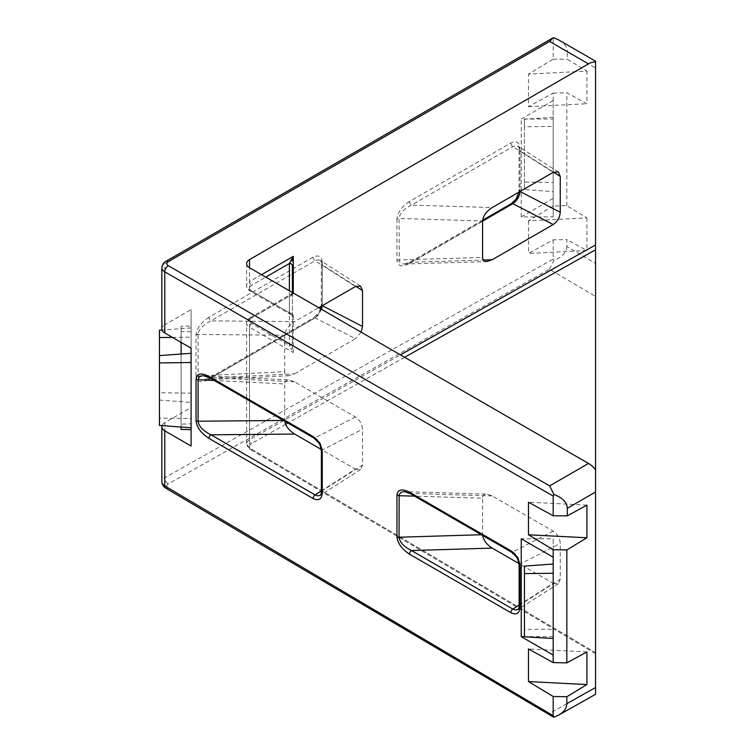 <?xml version="1.0" encoding="UTF-8"?>
<svg xmlns="http://www.w3.org/2000/svg" width="755" height="755" viewBox="0 0 755 755"><rect width="100%" height="100%" fill="white"/><g stroke="black" fill="none" stroke-linecap="round" stroke-linejoin="round"><path stroke-width="0.57" stroke-dasharray="3.77 2.83" d="M321.385 451.245A2.992 1.727 180 0 1 322.262 450.027C321.781 444.855 319.393 440.797 315.09 437.834L210.994 377.736A2.992 1.727 -60 0 1 209.607 377.821A2.992 1.727 60 0 1 210.994 377.934L206.077 379.595L202.34 379.907L199.528 379.01L198.14 376.924L198.055 334.163C198.98 329.114 203.293 324.678 210.994 320.856L315.09 260.758L317.808 259.824L320.12 260.286L321.687 262.079L322.262 264.92A2.992 1.727 180 0 1 321.385 263.693A2.992 1.727 180 0 1 322.262 262.476C321.724 256.341 318.657 254.567 313.089 257.153L208.984 317.26A2.992 1.727 -120 0 0 210.994 320.856L294.639 321.621L318.733 307.71M198.055 334.163A2.992 1.642 2.4 0 0 196.045 334.588L196.036 376.481A2.992 1.727 180 0 1 198.055 375.981L284.682 371.705L284.682 335.22C285.258 330.105 288.57 325.575 294.639 321.621M552.254 716.806L549.442 713.475L168.233 487.947C166.298 486.56 166.298 485.201 168.233 483.87L549.442 269.214L595.563 296.498L595.563 694.317M161.863 328.906A9.985 5.766 180 0 1 164.788 324.829L164.788 263.674L553.188 39.43L553.188 59.173L528.472 74.084L586.918 71.13L567.316 59.211L567.316 51.661L595.563 67.969L595.563 263.476L566.835 246.479L566.835 239.561L553.188 239.854L528.472 253.482L586.918 250.528L566.835 239.561M553.188 205.955L528.472 220.866L586.918 217.912L566.835 205.7L553.188 205.955L553.188 198.442L521.233 216.893L553.188 216.893L553.188 93.073L528.472 106.7L528.472 74.084M553.188 100.585L521.233 119.035L553.188 119.035L553.188 100.585M521.233 216.893L521.233 119.035M528.472 220.866L528.472 253.482M553.188 239.854L553.188 259.041L164.788 477.755A9.985 5.766 0.6 0 0 161.863 481.813M168.233 483.87A4.992 2.916 -119.4 0 1 164.788 477.755L164.788 422.687L191.09 407.502L191.09 309.644L164.788 324.829M586.918 217.912L586.918 250.528M566.835 205.7L566.835 92.78L586.918 103.746L586.918 71.13M553.188 93.073L566.835 92.78M181.096 429.444L181.096 424.084L191.09 423.876L191.09 407.502M191.09 423.876L191.09 309.644M172.395 337.381L191.09 337.145L191.09 327.915L191.09 393.157L159.437 392.76L159.437 400.065L191.09 402.377L191.09 393.157M191.09 337.145L191.09 402.377M566.835 246.479C566.514 252.481 562.145 257.181 553.736 260.588L553.188 259.041M294.639 373.81L355.454 338.693L315.09 317.836L210.994 377.934L294.639 373.81L289.052 375.707C286.239 375.754 284.777 374.414 284.682 371.705M361.107 332.172L355.454 338.693M285.607 424.319L251.594 443.468C248.886 445.337 248.886 447.234 251.594 449.178L595.563 652.669L595.563 469.714L595.563 653.67L595.563 652.669L249.527 447.951A9.985 5.766 -179.1 0 1 246.602 443.846A9.985 5.766 -179.1 0 1 249.527 439.797L400.395 354.85M481.369 534.729L482.577 534.691L482.577 498.224L414.589 496.167M482.577 534.691L482.615 535.446M519.119 605.057L553.188 583.322L518.959 563.56M553.188 583.322L558.304 583.738L560.257 579.236L560.257 543.383C559.823 538.183 557.473 534.106 553.188 531.133L492.194 495.922L486.796 494.129C484.078 494.138 482.662 495.506 482.577 498.224M283.455 420.459L284.682 420.45L284.682 383.965L214.222 380.492M284.682 420.45L284.729 421.196M321.385 490.892L355.454 469.166L321.224 449.404M355.454 469.166L360.569 469.582L362.523 465.08L362.523 429.217C362.089 424.017 359.739 419.94 355.454 416.977L294.639 381.86L289.052 379.963C286.239 379.916 284.777 381.256 284.682 383.965M595.563 296.498L595.563 263.476M595.563 67.969L595.563 61.212M292.402 292.506L292.402 347.857L292.402 292.506M553.188 39.43L553.821 37.75M559.04 40.128C564.429 43.337 567.194 47.188 567.316 51.661M553.188 59.173L567.316 59.211M586.918 505.142L528.472 502.188M528.472 106.7L586.918 103.746M191.09 331.794L191.09 348.168L191.09 331.794L181.096 331.587L181.096 326.226L191.09 326.028M191.09 353.293L191.09 427.755L191.09 353.293L191.09 418.525L159.437 418.128L159.437 425.442M191.09 446.026L191.09 429.642M191.09 427.755L191.09 418.525M164.788 422.687A9.985 5.766 0 0 0 162.051 425.631M181.096 424.084L181.096 326.226M181.096 427.019L181.096 354.019M181.096 342.402L181.096 331.587M553.188 655.085L553.188 538.777L521.233 538.777M553.188 636.635L524.442 636.635M553.188 557.228L553.188 538.777M553.188 629.264L553.188 564.023L553.188 629.264L524.442 629.311L524.442 636.795M553.188 216.893L553.188 119.035M553.188 117.185L524.442 119.281L524.442 126.774L553.188 126.406L553.188 182.417L524.442 182.059L524.442 189.543L553.188 191.647L553.188 182.417M553.188 126.406L553.188 191.647M159.437 330.228L159.437 392.76M191.09 327.915L162.051 330.039M159.437 418.128L159.437 400.065M524.442 126.774L524.442 189.543M524.442 119.281L524.442 182.059M524.442 566.127L524.442 629.311M586.918 651.924L528.472 648.97M549.442 269.214L553.736 260.588M251.594 449.178A2.992 1.708 -59.4 0 1 250.122 449.31A2.992 1.708 -59.4 0 1 249.527 447.951L249.527 327.274L293.28 352.538L292.402 347.857A2.992 1 180 0 1 290.901 348.716L293.28 352.538L293.28 315.024L290.901 314.665L289.401 312.787L289.401 290.769M246.602 263.674L246.602 285.692A9.985 5.766 180 0 0 249.527 289.769A2.992 1.727 120 0 0 250.15 291.137L290.901 314.665A2.992 2.992 0 0 1 292.402 317.26L293.28 315.024L249.527 289.769L249.527 267.751L249.527 281.615L261.532 274.678M292.676 292.657L293.28 293.865L290.901 294.224L289.401 296.102A2.992 2.444 180 0 0 292.402 293.657M289.052 375.707L203.69 379.916L209.607 377.849L313.702 317.742A2.992 1.727 -120 0 0 313.089 319.12C318.657 315.269 321.724 309.965 322.262 303.199L322.262 262.476M409.455 201.519C401.82 206.502 397.659 212.315 396.951 218.959A2.992 1.727 180 0 1 399.074 218.45C399.754 213.354 403.887 208.909 411.466 205.124L512.824 146.602L515.542 145.668L517.855 146.13L519.421 147.914L519.997 150.755A2.992 1.727 180 0 1 519.119 149.537A2.992 1.727 180 0 1 519.997 148.31C519.459 142.176 516.392 140.411 510.824 142.997L409.455 201.519A2.992 1.727 -120 0 0 411.466 205.124L492.194 207.568M396.951 218.959L396.951 260.475C397.659 266.307 401.82 267.308 409.455 263.476A2.992 1.727 60 0 1 410.069 262.108A2.992 1.727 60 0 1 411.466 262.193L406.652 263.778L403.085 263.976L400.367 262.948L399.272 261.381L399.074 218.45L482.577 220.979M321.592 309.352L317.808 315.656L315.09 317.836A2.992 1.727 -120 0 0 313.702 317.742L318.28 313.297L320.582 308.767M519.119 565.41A2.992 1.727 180 0 1 519.997 564.183C519.515 559.021 517.128 554.953 512.824 551.999L411.466 493.477L404.472 491.637L486.796 494.129M294.639 381.86L210.994 377.736L203.699 375.754L289.052 379.963M558.304 583.738L517.977 609.464L519.421 607.756L519.997 604.915L519.997 564.183L560.257 543.383M360.569 469.582L320.243 495.308L321.687 493.591L322.262 490.75L322.262 450.027L362.523 429.217M492.194 495.922L411.466 493.477A2.992 1.727 -60 0 1 410.078 493.562M519.119 606.133A2.992 1.727 180 0 1 519.997 604.915L560.257 579.236M553.547 172.149L519.997 150.755L519.997 191.487A2.992 1.727 180 0 1 519.119 190.26A2.992 1.727 180 0 1 519.997 189.043L519.997 148.31M396.951 260.475A2.992 1.727 180 0 1 399.074 259.965L482.577 257.446M321.385 491.977A2.992 1.727 180 0 1 322.262 490.75L362.523 465.08M196.036 334.946A2.992 1.727 180 0 1 198.055 334.437L284.682 335.22M355.813 286.315L322.262 264.92L322.262 305.652A2.992 1.727 180 0 1 321.385 304.425A2.992 1.727 180 0 1 322.262 303.199M198.055 376.245A2.992 1.812 -2.5 0 0 196.045 376.83C197.017 382.275 201.33 383.068 208.984 379.218A2.992 1.727 60 0 1 209.607 377.849M292.402 342.959A2.992 2.444 180 0 1 289.401 345.403L251.651 323.612A6.993 4.039 180 0 1 251.651 317.902L289.401 296.102L289.401 345.403L290.901 348.716M292.402 315.231A2.992 2.444 180 0 0 289.401 312.787L251.651 290.986A6.993 4.039 0 0 1 251.651 285.286L265.769 277.123M293.28 293.006L293.28 293.865L249.527 319.12A2.992 1.727 60 0 1 250.15 317.751L290.901 294.224A2.992 2.992 -0 0 0 292.402 291.628M208.984 317.26C201.33 322.243 197.017 328.019 196.045 334.588M595.563 687.503L549.442 713.475M409.455 263.476L510.824 204.954C516.392 201.104 519.459 195.8 519.997 189.043M208.984 379.218L313.089 319.12M251.651 323.612A2.992 1.727 -60 0 0 249.527 327.274A9.985 5.766 0 0 1 246.602 323.197A9.985 5.766 0 0 1 249.527 319.12L249.527 439.797A2.992 1.755 60.6 0 0 251.594 443.468M404.633 357.294L287.9 423.026M553.188 531.133L512.824 551.999A2.992 1.727 120 0 1 511.437 552.084M313.089 257.153A2.992 1.727 60 0 0 315.09 260.758L355.454 286.504M355.454 416.977L315.09 437.834A2.992 1.727 120 0 1 313.702 437.928M482.577 221.139L411.466 262.193L483.276 260.022M510.824 142.997A2.992 1.727 60 0 0 512.824 146.602L553.188 172.348M251.651 290.986A2.992 1.727 120 0 1 250.15 291.137C247.546 289.269 246.366 287.447 246.602 285.692A9.985 5.766 180 0 1 249.527 281.615A2.992 1.727 -120 0 0 251.651 285.286M161.863 267.751A9.985 5.766 180 0 1 164.788 263.674A4.992 2.878 -120 0 1 165.817 261.39M165.77 488.164A4.992 2.85 120.6 0 0 168.233 487.947M511.437 203.586A2.992 1.727 -120 0 0 510.824 204.954M246.602 443.874L246.602 323.197C246.366 321.441 247.546 319.62 250.15 317.751A2.992 1.727 60 0 1 251.651 317.902M595.563 653.67L250.122 449.31L246.602 443.846M404.472 264.033L486.796 261.541M558.304 171.932L517.977 146.206C518.44 146.045 518.827 147.159 519.119 149.537L518.959 192.11M360.569 286.088L320.243 260.362C320.705 260.211 321.092 261.315 321.385 263.693L321.224 306.266M404.463 264.033L410.078 262.108L482.615 220.224"/><path stroke-width="1.13" d="M404.472 491.637L401.113 492.241L399.15 494.752L399.074 537.522C399.971 542.552 404.104 546.894 411.466 550.546A2.992 1.727 120 0 0 409.455 554.151C402.085 549.338 397.923 543.657 396.96 537.107L396.96 494.808C397.923 489.372 402.085 488.494 409.455 492.194L510.824 550.716C516.392 554.566 519.459 559.87 519.997 566.627A2.992 1.727 180 0 1 519.119 565.41C517.468 557.36 518.223 558.53 511.437 552.084L410.078 493.562A2.992 1.727 -60 0 1 409.455 492.194M414.589 496.167L399.074 495.705A2.992 1.727 180 0 1 396.951 495.195M162.051 425.631A9.985 5.766 0 0 0 161.863 426.764L161.863 481.832A9.985 5.766 0.6 0 0 164.788 485.909L553.188 715.693L553.736 717.25L558.728 715.06L595.563 694.317L595.563 491.996L567.316 508.304L567.316 515.854L586.918 505.142L586.918 537.758L528.472 534.804L553.188 549.716L553.188 557.228L521.233 538.777L521.233 636.635L553.188 655.085L553.188 557.228M558.728 715.06C564.013 711.974 566.712 708.181 566.835 703.669L595.563 687.503M553.736 717.25L165.77 488.164C163.278 486.475 161.966 484.361 161.863 481.813M553.188 715.693L553.188 696.497L566.835 696.752L586.918 684.54L528.472 681.586L553.188 696.497M553.188 655.085L553.188 662.597L528.472 648.97L528.472 681.586M528.472 534.804L528.472 502.188L553.188 515.816L553.188 496.073L164.788 271.828L164.788 332.983A9.985 5.766 180 0 1 161.863 328.906L161.863 267.751C162.259 264.637 163.58 262.514 165.817 261.39A4.992 2.878 -120 0 1 168.318 261.636A4.992 2.878 0 0 0 168.318 265.713L549.659 485.88L553.821 494.393L553.188 496.073M162.051 330.039L159.437 330.228L159.437 355.605L191.09 353.293L191.09 348.168L164.788 332.983M191.09 348.168L191.09 446.026L164.788 430.841L164.788 485.909A4.992 2.85 120.6 0 0 165.77 488.164M553.188 662.597L566.835 662.89L566.835 549.97L586.918 537.758M566.835 662.89L586.918 651.924L586.918 684.54M566.835 696.752L566.835 703.669M566.835 549.97L553.188 549.716M595.563 61.995A19.97 11.533 120 0 0 588.504 63.892L549.659 41.468L552.471 38.156L553.821 37.75L559.04 40.128L595.563 61.212L595.563 491.996M249.527 259.597L249.527 267.751A9.985 5.766 180 0 1 246.602 263.674A9.985 5.766 180 0 1 249.527 259.597L588.504 63.892M483.276 260.022L492.194 259.748L553.188 224.537L512.824 203.671L482.577 221.139M492.194 259.748L486.796 261.541C484.078 261.532 482.662 260.164 482.577 257.446L482.577 220.979C483.125 215.873 486.333 211.4 492.194 207.568L553.188 172.348L558.304 171.932L560.257 176.434L553.547 172.149M518.959 192.11L516.014 199.131L511.437 203.586A2.992 1.727 -120 0 1 512.824 203.671C517.128 200.717 519.515 196.649 519.997 191.487L560.257 212.287L560.257 176.434M560.257 212.287C559.823 217.487 557.473 221.564 553.188 224.537M318.733 307.71L355.454 286.504L360.569 286.088L362.523 290.59L355.813 286.315M322.281 305.662L362.523 326.453L362.523 290.59M362.523 326.453L361.107 332.172M249.527 267.751L588.504 463.457A19.97 11.533 60 0 1 595.563 469.714M482.615 535.446C483.54 540.372 486.739 544.591 492.194 548.102L411.466 550.546L512.824 609.068L515.542 610.002L517.977 609.464C518.44 609.625 518.827 608.511 519.119 606.133L519.119 565.41M518.959 563.56L492.194 548.102M284.729 421.196C285.683 426.141 288.986 430.425 294.639 434.05L210.994 434.814A2.992 1.727 120 0 0 208.984 438.41C201.085 433.276 196.772 427.377 196.036 420.724L196.036 379.189C196.772 373.376 201.085 372.46 208.984 376.452L313.089 436.55C318.657 440.401 321.724 445.705 322.262 452.471A2.992 1.727 180 0 1 321.385 451.245C319.733 443.194 320.488 444.374 313.702 437.928L209.607 377.821A2.992 1.727 -60 0 1 208.984 376.452M321.224 449.404L294.639 434.05M292.402 265.93L292.402 292.506L292.402 265.93A2.992 2.444 180 0 0 289.401 263.486L293.28 256.351L292.402 261.032A2.992 1 180 0 0 290.901 260.173M567.316 508.304C566.977 502.32 562.475 497.687 553.821 494.393M567.316 515.854L553.188 515.816M181.096 427.019L181.096 429.444L191.09 429.642L191.09 427.755L159.437 425.442L159.437 362.91L191.09 362.513M161.863 426.764A9.985 5.766 0 0 0 164.788 430.841M181.096 354.019L181.096 342.402M524.442 636.635L521.233 636.635M159.437 337.542L172.395 337.381M553.188 564.023L524.442 566.127L524.442 636.795L553.188 638.485M524.442 573.611L553.188 573.253M159.437 355.605L159.437 362.91M292.402 291.628L292.676 292.657M322.262 305.671L321.592 309.352M209.607 377.821L203.69 375.754L201.774 375.83L198.999 377.104L198.055 379.69A2.992 1.727 180 0 1 196.036 379.189M214.222 380.492L198.055 379.69L198.055 421.233C198.773 426.339 203.086 430.869 210.994 434.814L315.09 494.912L317.808 495.846L320.243 495.308C320.705 495.459 321.092 494.355 321.385 491.977L321.385 451.245M481.369 534.729L399.074 537.22A2.992 1.727 180 0 1 396.951 536.711M519.997 566.627L519.997 607.36A2.992 1.727 180 0 1 519.119 606.133M283.455 420.459L198.055 421.233A2.992 1.727 180 0 1 196.036 420.724M322.262 452.471L322.262 493.194A2.992 1.727 180 0 1 321.385 491.977M399.074 537.522A2.992 1.633 177.5 0 1 396.96 537.107M399.074 495.403A2.992 1.821 -177.3 0 1 396.96 494.808M519.997 607.36C519.459 613.494 516.392 615.268 510.824 612.673L409.455 554.151M322.262 493.194C321.724 499.329 318.657 501.103 313.089 498.517L208.984 438.41M261.532 274.678L293.28 256.351L293.28 293.006M400.395 354.85L595.563 244.95M549.659 485.88L588.504 463.457M549.659 41.468L168.318 261.636M595.563 249.782L404.633 357.294M287.9 423.026L285.607 424.319M510.824 612.673A2.992 1.727 -60 0 1 512.824 609.068L519.119 605.057M313.089 498.517A2.992 1.727 -60 0 1 315.09 494.912L321.385 490.892M289.401 290.769L289.401 263.486L265.769 277.123M168.318 265.713A4.992 2.878 -60 0 0 164.788 271.828A9.985 5.766 180 0 1 161.863 267.751M510.824 550.716A2.992 1.727 120 0 0 511.437 552.084M313.089 436.55A2.992 1.727 120 0 0 313.702 437.919M552.471 38.156L165.817 261.39M404.463 491.637L410.078 493.562M482.615 220.224L511.437 203.586M321.224 306.266L320.582 308.767"/></g></svg>
